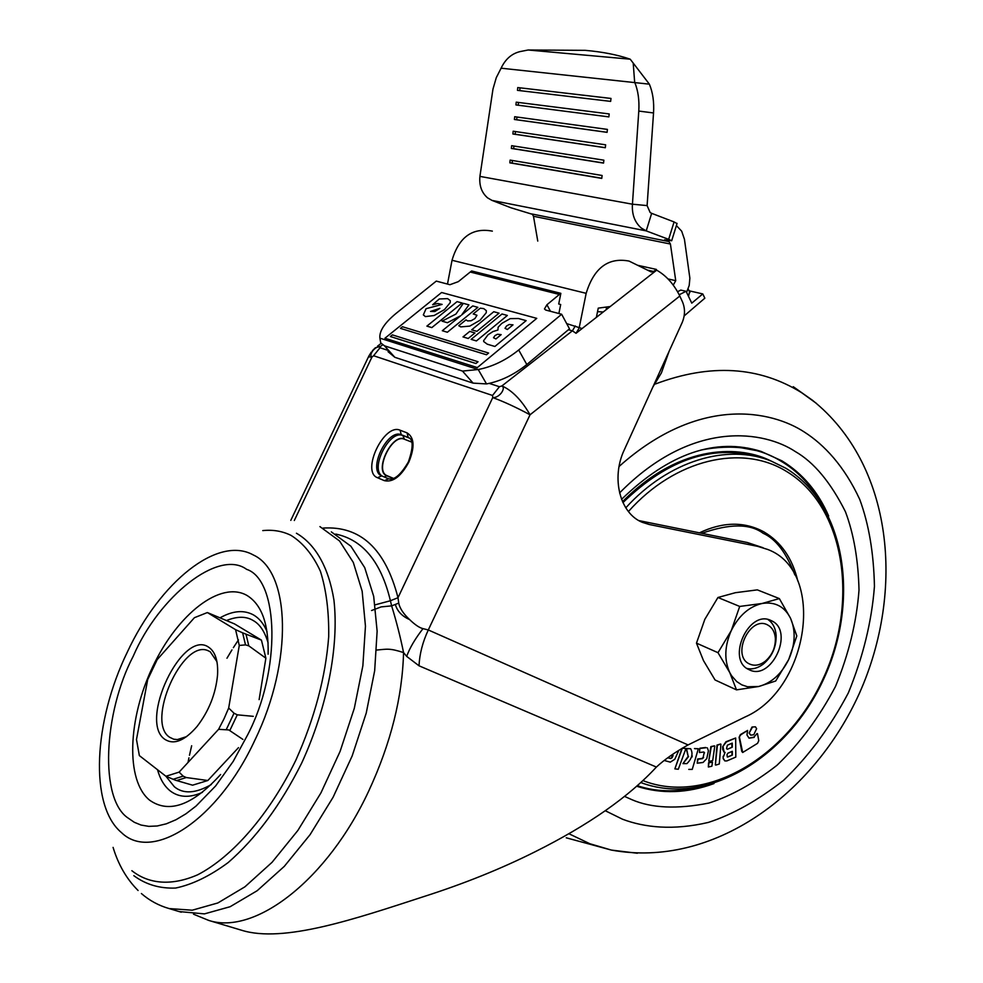 <?xml version="1.0" encoding="UTF-8"?>
<svg xmlns="http://www.w3.org/2000/svg" width="983" height="983" viewBox="0 0 983 983"><rect width="100%" height="100%" fill="white"/><g stroke="black" fill="none" stroke-linecap="round" stroke-linejoin="round"><path stroke-width="1.47" d="M208.801 647.305C215.375 651.852 218.287 661.092 217.55 675.014C215.732 693.838 208.937 710.955 197.153 726.351C184.755 740.74 174.04 745.114 165.009 739.449C137.939 721.817 182.531 628.076 208.801 647.305M216.936 661.645L210.227 651.778L208.04 650.685C182.543 638.803 145.533 721.927 169.617 737.25L173.708 739.204L177.395 739.572L186.684 736.574M211.296 784.545C195.654 793.49 183.342 794.227 174.347 786.756L165.955 776.287L139.353 755.595L136.49 739.511L147.696 679.56L157.194 659.593L194.413 617.693L207.364 612.556L235.576 629.673L239.274 645.438L228.683 708.043L223.964 718.917L218.582 729.325L179.115 772.122L165.93 776.275L175.429 780.207L192.582 785.184L207.831 780.514L186.279 777.541L176.535 780.576M207.364 612.556L234.581 623.947L261.441 640.13L265.877 658.192L248.797 645.856L245.504 644.885L242.629 632.843L235.576 629.673M239.274 645.438L245.504 644.885M186.279 777.541L183.17 776.14L179.115 772.122M261.441 640.13L242.629 632.843M242.899 739.413L228.769 729.927L218.582 729.325M228.683 708.043L234.028 713.216L237.272 714.825L229.85 730.48M253.27 716.337L237.272 714.825M265.877 658.192L259.119 699.638M238.476 747.658L207.831 780.514M268.113 642.956C264.832 631.7 259.881 624.242 253.27 620.568C246.18 616.206 237.296 616.181 226.631 620.482M128.306 818.188C99.271 799.486 103.473 712.859 133.258 656.165C158.853 596.546 218.582 548.686 246.573 569.317C278.951 579.773 281.396 670.443 247.569 735.001L233.18 761.444L215.633 785.945L196.035 806.06L185.959 813.801L175.994 819.736L166.324 823.815L157.219 825.99L148.765 826.359L141.06 825.056L134.302 822.292L128.306 818.188M254.916 740.064C217.943 820.227 152.218 862.644 121.462 832.589C89.011 805.618 93.668 721.08 127.335 652.073C159.799 582.219 217.771 534.998 253.368 555.002C290.304 571.688 293.438 660.969 254.916 740.064M179.176 911.573L204.427 913.883L230.12 906.719L257.19 890.709L284.308 866.355L310.075 834.678L333.102 797.238L352.16 755.964L366.241 713.044L374.67 670.738L377.128 631.209L373.687 596.337L364.718 567.633L350.87 546.192L331.332 531.889M323.124 528.08C360.454 525.696 385.41 548.907 398.004 597.713L398.729 603.107C399.774 608.305 403.399 613.797 409.592 619.585C415.047 624.819 419.508 627.83 422.997 628.629L428.293 629.956L688.063 744.93C675.063 752.179 664.508 759.552 656.398 767.059L419.016 665.798L406.679 656.386L403.558 652.577C400.413 637.119 396.444 621.551 391.639 605.872L381.158 606.892L371.562 610.517M398.729 603.107L391.639 605.872L390.411 600.748C381.097 561.957 362.85 539.728 335.695 534.064M492.532 395.461L499.425 386.724L501.92 385.926C503.96 387.204 503.751 389.575 501.281 393.053C498.602 396.223 495.751 397.746 492.741 397.599L492.532 395.461L373.589 355.735L371.943 357.075C370.259 355.932 370.579 353.782 372.889 350.648C375.359 347.761 377.902 346.36 380.495 346.446L380.016 347.761L388.813 350.636M377.533 477.738C360.822 471.754 383.984 422.911 400.081 430.198L407.048 432.864C414.359 437.361 414.961 447.093 408.854 462.059C401.089 476.374 392.93 482.567 384.378 480.662L377.533 477.738L381.687 475.883L388.322 478.696M393.556 478.414L387.007 475.649C374.13 470.894 391.959 433.429 404.296 439.192L411.803 442.141M373.589 355.735L380.016 347.761M558.885 313.528L560.691 304.509L558.713 304.005L560.851 293.339L471.643 270.976L470.23 272.033L559.376 294.458L560.851 293.339M379.893 338.152L380.74 342.92L384.464 345.807L462.501 371.082L478.229 369.522L379.893 338.152C379.168 331.21 384.5 323.014 395.891 313.552L436.28 281.101L449.931 284.714L458.311 281.654L470.23 272.033M388.052 351.693L394.847 357.308L473.093 383.124L486.524 383.923L478.229 369.522C492.36 366.782 505.852 360.269 518.692 349.997L561.649 314.253L569.489 328.826L526.814 364.533C514.048 374.756 500.617 381.232 486.524 383.923M550.48 311.304L546.929 304.755L544.459 308.957L545.725 310.05L561.649 314.253M546.929 304.755L559.376 294.458M478.045 361.756L392.377 334.884L390.349 336.518L475.932 363.501L478.045 361.756M488.6 353.032L402.452 326.737L400.45 328.371L486.487 354.765L488.6 353.032M483.648 340.634L483.734 341.58L487.261 344.185L494.891 346.471L526.138 320.63L518.446 318.517L510.238 318.627L501.76 323.419L498.123 327.278L497.939 330.005L492.913 331.59L488.035 334.785L483.648 340.634M502.018 313.995L471.14 339.356L476.411 340.941L507.363 315.457L502.018 313.995M493.761 311.722L471.68 329.821L476.915 331.345L499.045 313.172L493.761 311.722M469.739 331.406L463.005 336.923L468.215 338.484L474.973 332.942L469.739 331.406M486.229 312.766L486.339 310.677L483.71 308.588L480.282 308.195L473.216 313.958L476.976 315.26L474.924 318.566L471.115 320.753L467.625 320.925L465.967 319.88L458.778 325.742L460.744 326.897L469.776 326.11L480.06 320.225L486.229 312.766M460.695 315.752L442.313 330.73L447.363 332.242L477.873 307.347L472.749 305.934L461.629 314.99L468.916 304.877L463.337 303.342L455.94 314.056L442.043 321.158L447.388 322.719L460.695 315.752M457.083 301.621L426.892 326.123L431.832 327.597L462.108 303.01L457.083 301.621M450.226 302.617L450.288 300.687L447.646 298.635L439.278 298.967L432.643 304.742L437.57 303.514L442.129 304.398L426.081 308.699L423.329 314.892L425.393 316.6L434.142 315.518L444.463 309.608L450.226 302.617M439.843 308.367L430.542 311.427L434.805 311.537L439.843 308.367M513.015 324.845L509.219 324.501L506.577 325.975L505.016 328.31L507.363 329.514L513.015 324.845M501.17 334.625L497.509 334.245L494.977 335.608L493.503 337.734L495.924 338.963L501.17 334.625M603.279 311.967L597.529 311.697M677.594 291.693L680.789 290.083L686.06 291.287L691.762 303.145L702.771 293.929L689.071 290.796M688.53 296.436L689.538 291.742M686.589 292.381L689.206 285.463L689.869 278.177L684.451 239.324L681.698 231.202L676.402 225.574M537.762 241.081L533.486 216.26L532.393 214.306L510.951 207.782L491.979 200.397L646.224 230.882L651.655 213.336L674.068 221.937L668.661 239.348L671.684 240.749L664.545 239.803L669.104 241.769L670.418 244.03L675.739 280.671L673.269 285.095M677.017 223.583L674.068 221.937M528.141 49.998L585.131 50.342C602.382 51.829 617.41 54.778 630.201 59.189L528.141 49.998L520.277 51.546C511.824 53.5 505.434 59.054 501.097 68.196L496.268 77.706L492.974 89.084L479.913 176.387C479.09 185.554 481.645 192.717 487.593 197.878L491.979 200.397M651.655 213.336L650.132 212.5L647.109 205.594L653.535 112.959L638.79 111.067L632.438 204.206C631.786 214.417 634.76 222.367 641.334 228.081L646.224 230.882L668.661 239.348M630.201 59.189L633.199 63.059L634.649 82.142C638.078 90.436 639.454 100.082 638.79 111.067M633.199 63.072L649.382 84.169L501.097 68.196M649.382 84.169C652.823 92.427 654.211 102.023 653.535 112.959M517.463 90.35L610.652 101.384L610.996 98.435L517.758 87.561L517.463 90.35M515.94 104.935L608.858 116.891L609.202 113.942L516.222 102.158L515.94 104.935L518.213 105.218L518.508 102.453M514.404 119.484L607.076 132.349L607.42 129.412L514.699 116.719L514.404 119.484L516.677 119.754L516.972 117.026M512.88 133.983L605.307 147.745L605.639 144.82L513.175 131.218L512.88 133.983L515.153 134.241L515.436 131.562M511.357 148.433L603.537 163.104L603.869 160.18L511.651 145.681L511.357 148.433L513.63 148.679L513.912 146.037M509.845 162.846L601.768 178.402L602.1 175.49L510.128 160.106L509.845 162.846L512.118 163.08L512.389 160.475M512.118 163.08L601.793 178.255M513.63 148.679L603.55 162.981M515.153 134.241L605.319 147.671M516.677 119.754L607.089 132.3M518.213 105.218L608.87 116.891M610.984 98.46L517.758 87.561M519.749 90.62L520.044 87.856M647.109 205.594L632.438 204.206L479.913 176.387M684.143 315.936L704.848 298.181L702.771 293.929M669.116 351.3L661.412 372.889L652.909 386.933M679.216 294.753L686.06 291.287M688.063 744.93L745.04 717.012C809.021 689.206 826.384 571.369 767.821 549.497L757.696 546.364L649.185 524.492L642.28 522.317C619.99 513.458 610.848 478.094 624.303 449.833L682.055 322.842C685.139 315.58 685.286 308.613 682.497 301.928L679.818 296.03C673.957 284.21 666.241 275.596 656.669 270.165L610.21 306.536L598.254 308.134L596.374 317.374M582.096 328.555L566.687 323.616M610.21 306.536L576.026 333.298L579.147 328.027L586.163 293.327C593.941 267.917 608.231 257.165 629.034 261.073L651.274 271.984L653.658 271.492L656.325 269.403L638.151 265.398M447.486 284.075L452.033 260.274C458.926 237.087 472.368 227.368 492.348 231.128L492.348 231.128M656.669 270.165L656.325 269.403M576.026 333.298L572.401 330.829L568.395 329.735M638.839 520.585L747.35 542.518L757.696 546.364M763.103 547.752L747.35 542.518M188.023 762.464L188.933 757.844M189.473 755.276L191.66 745.753M226.962 658.229L231.963 649.886M233.352 647.686L238.464 639.872M193.504 914.19L208.74 920.42C255.002 935.558 327.671 879.822 369.018 790.406C390.841 743.136 402.354 697.193 403.558 652.577C389.477 647.994 387.081 649.112 376.673 650.058M239.176 929.525L241.658 930.262C283.35 943.324 355.109 918.97 423.55 896.668C463.951 883.754 501.158 868.775 535.17 851.733C588.362 825.155 628.776 796.93 656.398 767.059M477.333 367.581L536.755 318.357L441.6 292.504L384.943 338.213L477.333 367.581M771.802 620.9C794.62 631.332 771.323 681.526 749.132 669.706L748.948 669.62C725.81 659.863 748.825 608.932 771.102 620.568L771.802 620.9M758.667 686.503L747.498 686.748L741.796 684.856L736.734 681.563L731.721 675.923L717.995 652.687L731.278 630.595L739.707 606.437L762.12 603.476L779.335 598.586L790.602 618.393L796.808 635.952L788.71 659.519L775.698 680.998L758.667 686.503L736.513 689.869L729.73 672.495C724.053 659.925 724.569 645.966 731.278 630.595C738.811 615.641 749.095 606.609 762.12 603.476C775.022 601.51 784.52 606.474 790.602 618.393C795.886 630.926 795.259 644.639 788.71 659.519C781.46 674.068 771.446 683.062 758.667 686.503M779.335 598.586L757.34 589.874L735.382 592.7L717.934 597.492L704.848 619.302L696.48 643.14L703.484 660.613L715.046 679.966L736.513 689.869M696.48 643.14L717.995 652.687M717.934 597.492L739.707 606.437M749.562 664.004C730.762 655.956 750.127 614.719 767.821 625.065C772.294 627.572 774.813 631.971 775.366 638.286C775.562 647.674 772.11 655.378 765.032 661.412C759.675 665.344 754.514 666.204 749.562 664.004M768.006 619.56C772.822 622.89 775.538 628.149 776.14 635.325C776.373 647.023 772.085 656.619 763.25 664.139C757.856 668.17 752.45 669.62 747.031 668.489M820.424 501.649C809.648 483.722 796.562 470.267 781.178 461.285C759.331 447.621 732.581 443.874 700.928 450.042M637.439 785.724C655.575 791.807 675.751 792.409 697.942 787.518M739.511 737.483L742.681 752.486L741.76 751.381L739.105 737.287L740.383 734.608L747.608 730.418L740.789 734.805L739.105 737.287M748.886 738.073L753.826 737.189L757.094 733.515L753.826 737.189M723.083 746.896L724.152 752.241L722.714 749.415L722.689 746.699L725.909 741.784L735.665 738.012L726.302 741.981L722.689 746.699M723.574 758.79L724.84 760.928L723.169 758.593L723.144 756.308L723.169 758.593M708.534 762.771L712.466 762.194L708.534 762.771L708.35 766.998L711.889 766.212L712.466 762.194M699.896 748.21L699.429 752.536L699.896 748.21L705.745 747.498M703.582 757.512L702.464 758.655L698.041 759.208L697.217 763.201L697.647 758.999L702.071 758.458L703.189 757.315L704.147 752.708L703.189 757.315M692.278 755.952L691.921 757.156M694.477 748.53L698.348 748.739L694.87 748.727M682.349 748.124L674.866 768.878L681.956 748.358M682.497 748.051L685.925 748.591L682.485 748.198M688.579 756.529L682.939 763.619L688.186 756.332L686.159 748.468L690.619 748.702L686.552 748.677L688.186 756.332M708.768 761.161L710.844 746.613L714.395 745.851L711.237 746.81L708.768 761.161M715.354 764.897L717 745.077L720.539 744.02L717.393 745.274L715.354 764.897M751.995 727.051L755.399 726.806L751.995 727.051L749.107 733.134L750.729 735.161L753.764 734.743L756.627 728.661L755.399 726.806M742.681 752.486L757.549 743.345L758.778 740.727L757.5 733.711M754.231 737.385L749.058 738.159L746.982 734.989L747.608 730.418M724.152 752.241L725.073 752.351L723.549 756.505M724.84 760.928L726.855 760.928L735.812 757.082L735.665 738.012M708.927 762.98L708.35 766.998M699.429 752.536L703.853 751.995L704.541 752.904M697.217 763.201L703.066 762.464L706.777 758.606L708.411 750.815L707.379 747.879M706.15 747.707L700.289 748.407M688.764 769.394L692.241 769.382L698.348 748.739M664.754 760.621L670.295 762.132L674.78 759.281L678.393 751.356M674.866 768.878L678.307 769.247L685.925 748.591M682.939 763.619L686.908 763.619C692.032 758.569 693.273 753.592 690.619 748.702M709.161 761.358L712.7 760.584L714.788 746.048M715.747 765.093L719.286 764.024L720.932 744.217M752.388 727.248L749.107 733.134M749.501 733.33L750.729 735.161M726.523 748.665L727.371 745.2L732.261 743.123L732.298 747.166L727.408 749.255L726.523 748.665M732.335 751.295L732.36 755.055L727.297 757.021L727.015 754.526L727.887 753.187L732.335 751.295M670.394 755.89L673.109 755.509L672.089 757.721L670.762 758.532L668.059 757.868M732.298 747.166L727.408 749.255M731.893 746.969L731.868 743.295M727.924 756.959L732.36 755.055M731.966 754.858L731.942 751.467M667.887 757.721L670.762 758.532M670.369 758.323L672.089 757.721M671.696 757.524L672.593 755.583M173.069 779.298L183.17 776.14M246.02 634.256L248.797 645.856M226.311 729.484L234.028 713.216M157.513 769.726C160.131 779.138 164.345 786.191 170.17 790.873C178.894 797.582 189.658 798.073 202.449 792.347M267.02 631.577C263.788 623.886 259.34 618.381 253.675 615.039C244.079 609.743 232.934 610.627 220.241 617.705M220.622 774.493C192.705 805.31 169.039 813.887 149.637 800.199C125.357 780.49 127.864 718.536 152.869 666.474C177.53 614.166 220.536 580.314 246.93 595.415C261.724 604.496 268.789 624.094 268.113 654.223M131.857 870.692C148.998 884.282 171.841 886.064 197.669 874.796C232.578 856.783 269.502 814.182 295.809 760.264C314.658 718.057 325.619 676.869 328.703 636.665C329.035 611.672 326.282 589.886 320.421 571.283C312.963 554.99 303.182 543.034 291.079 535.416C282.465 531.152 273.028 529.542 262.768 530.599M296.436 533.241C315.322 544.14 328.617 567.154 333.937 600.097C339.123 646.077 327.388 707.109 301.683 763.078C280.622 805.065 256.121 838.229 228.142 862.582C209.92 876.037 192.422 884.528 175.638 888.054C159.713 888.669 145.779 884.54 133.823 875.669M319.93 526.605L339.553 540.969L353.302 562.423L362.149 591.176L365.455 626.146L362.862 665.81L354.31 708.276L340.106 751.381L320.962 792.851L297.849 830.475L272.045 862.324L244.902 886.826L217.857 902.959L192.213 910.209L169.125 908.562C158.754 905.589 149.514 900.588 141.392 893.535M375.137 604.84L390.411 600.748L398.004 597.713L492.741 397.599C503.554 401.506 515.989 407.245 530.046 414.789L428.293 629.956C422.678 641.997 419.581 653.941 419.016 665.798M395.485 604.914C397.427 611.365 402.133 616.255 409.592 619.585M294.322 520.486L371.943 357.075L368.453 356.866L290.796 520.376M388.604 478.819L384.378 480.662M411.717 441.834L411.324 440.679M404.296 439.192L411.263 441.908M409.493 438.123L402.809 435.543L404.332 438.946C391.836 433.098 373.712 471.299 386.835 475.833L387.007 475.649M384.169 476.939L386.835 475.833L393.237 478.524M381.551 475.833L381.515 475.809C367.323 470.279 387.511 428.318 401.273 434.744L402.809 435.543C389.575 429.264 369.485 469.002 382.264 476.128M400.081 430.198L401.273 434.744L408.228 437.435L407.048 432.864M489.251 383.407L499.425 386.724M372.422 350.685L375.322 347.785L380.495 346.446L382.498 344.947M575.301 325.951L572.401 330.829L501.92 385.926C512.204 390.484 521.58 400.106 530.046 414.789L679.818 296.03M394.847 357.308L384.464 345.807M462.501 371.082L473.093 383.124M526.814 364.533L518.692 349.997M606.351 309.559L606.327 307.065M531.754 213.95L668.661 241.535M533.486 216.26L670.418 244.03M675.739 280.671L668.035 278.939M452.033 260.274L586.163 293.327M653.658 271.492L647.6 270.153M639.085 520.634L649.185 524.492M406.679 656.386C409.653 648.067 415.096 638.815 422.997 628.629M655.44 383.972C710.402 363.354 759.183 366.29 801.784 392.795L816.492 403.448M637.365 853.256L611.365 850.074L589.849 843.733L568.838 833.707M619.069 466.483C699.982 394.257 772.343 411.066 804.401 432.078C824.209 444.746 844.286 466.016 859.744 499.45C868.849 524.136 873.74 553.097 874.44 586.347C871.737 621.551 863.037 657.062 848.354 692.88C830.303 727.039 808.739 756.16 783.648 780.269C757.918 800.408 732.814 814.465 708.338 822.427C673.232 830.66 644.504 827.526 622.546 819.232L605.27 810.729M624.61 796.414L631.75 799.621C651.471 808.198 677.176 809.341 708.854 803.074C730.947 796.033 753.629 783.463 776.914 765.352C799.646 743.64 819.171 717.332 835.513 686.429C848.808 654.027 856.635 621.907 859.007 590.083C858.294 560.052 853.772 533.941 845.454 511.75C830.623 482.272 813.899 462.207 795.272 451.529C765.499 431.734 693.789 417.652 619.585 492.925M734.461 446.528L761.186 451.455L781.89 460.83C802.546 473.45 818.139 491.844 828.657 515.989M713.99 783.574C687.35 793.306 661.62 794.203 636.8 786.277C661.399 794.117 686.896 793.293 713.314 783.795M828.337 515.35C817.819 491.5 802.325 473.327 781.841 460.818L761.149 451.443L735.542 446.589M762.009 457.992C715.145 443.272 668.784 458.152 622.939 502.62M770.93 460.978C742.423 446.319 682.128 441.465 622.522 501.686M628.42 511.529C675.272 458.84 741.956 443.898 786.216 471.262C844.889 506.159 859.289 601.35 823.078 678.798C787.641 756.615 706.568 805.532 643.042 780.637M699.417 532.835C722.837 521.727 744.278 521.383 763.73 531.791C781.08 541.952 792.433 558.344 797.803 580.965M701.862 533.327C729.644 523.521 750.054 523.497 763.103 533.278C775.722 538.795 786.302 552.667 794.866 574.895M625.79 507.842C668.575 460.572 727.567 443.149 771.348 461.15L785.38 468.019M113.082 847.395C118.365 864.782 126.709 879.146 138.087 890.5M181.265 912.199L169.125 908.562M408.363 461.936C400.855 474.777 394.244 480.392 388.543 478.782M388.383 478.721L381.687 475.883M408.387 461.899C413.265 447.732 413.388 439.647 408.756 437.656M688.161 288.953L689.919 292.492M677.078 223.387L671.684 240.749M371.279 352.123L368.748 356.264M377.583 346.09L381.085 343.448M241.658 930.262L208.74 920.42M770.18 620.187L771.102 620.568M775.366 638.286L776.14 635.325M765.032 661.412L763.25 664.139M566.245 837.811L611.365 850.074C712.847 868.653 813.826 794.755 859.646 692.745C905.036 590.537 893.24 464.91 812.499 400.278L793.256 386.7M621.563 499.339C669.251 453.212 715.796 437.238 761.186 451.443L747.363 448.002M640.916 782.591C706.617 807.35 788.219 757.18 823.852 678.663C860.137 600.429 845.859 504.279 785.65 468.141L771.348 461.15"/></g></svg>
